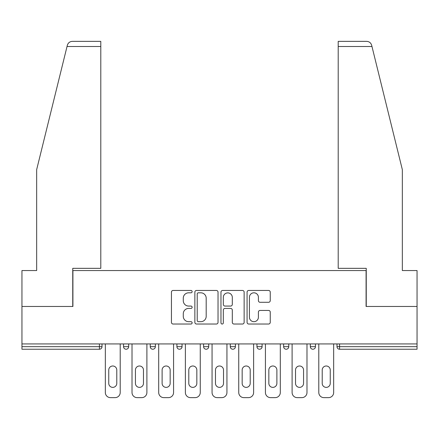 <?xml version="1.0" encoding="UTF-8"?>
<svg xmlns="http://www.w3.org/2000/svg" width="439" height="439" viewBox="0 0 439 439"><rect width="100%" height="100%" fill="white"/><g stroke="black" fill="none" stroke-linecap="round" stroke-linejoin="round"><path stroke-width="0.66" d="M192.134 291.628A1.174 1.174 0 0 0 190.96 290.453L173.12 290.453A1.679 1.679 0 0 0 171.44 292.133L171.44 322.352A1.679 1.679 0 0 0 173.12 324.031L190.96 324.031A1.174 1.174 0 0 0 192.134 322.857A1.174 1.174 0 0 0 190.96 321.683L188.649 321.683A5.372 5.372 0 0 1 183.277 316.31L183.277 313.792A5.372 5.372 0 0 1 188.649 308.419L190.96 308.419A1.174 1.174 0 0 0 192.134 307.245A1.174 1.174 0 0 0 190.96 306.065L188.649 306.065A5.372 5.372 0 0 1 183.277 300.693L183.277 298.18A5.372 5.372 0 0 1 188.649 292.808L190.96 292.808A1.174 1.174 0 0 0 192.134 291.628M268.564 302.29A1.679 1.679 0 0 0 270.243 300.611L270.243 292.133A1.679 1.679 0 0 0 268.564 290.453L248.754 290.453A1.679 1.679 0 0 0 247.075 292.133L247.075 322.352A1.679 1.679 0 0 0 248.754 324.031L268.564 324.031A1.679 1.679 0 0 0 270.243 322.352L270.243 312.113A1.679 1.679 0 0 0 268.564 310.433L260.086 310.433A1.679 1.679 0 0 0 258.406 312.113L258.406 317.188A4.489 4.489 0 0 1 253.918 321.683A4.489 4.489 0 0 1 249.423 317.188L249.423 297.296A4.489 4.489 0 0 1 253.918 292.808A4.489 4.489 0 0 1 258.406 297.296L258.406 300.611A1.679 1.679 0 0 0 260.086 302.29L268.564 302.29M67.035 46.496L67.337 45.266C68.116 42.835 69.779 41.535 72.32 41.365L100.8 41.365L100.8 46.496L67.035 46.496L36.662 169.641L36.662 270.556L21.95 270.556L21.95 306.471L72.918 306.471L72.918 270.556L366.082 270.556L366.082 306.471L417.05 306.471L417.05 343.929L21.95 343.929L21.95 346.667L99.428 346.667L99.428 343.929M100.8 46.496L100.8 268.333L72.748 268.333L72.748 306.471L21.95 306.471L21.95 343.929M218.029 292.133A1.679 1.679 0 0 0 216.35 290.453L196.54 290.453A1.679 1.679 0 0 0 194.861 292.133L194.861 322.352A1.679 1.679 0 0 0 196.54 324.031L216.35 324.031A1.679 1.679 0 0 0 218.029 322.352L218.029 292.133M222.65 290.453L242.46 290.453A1.679 1.679 0 0 1 244.139 292.133L244.139 322.352A1.679 1.679 0 0 1 242.46 324.031L233.982 324.031A1.679 1.679 0 0 1 232.302 322.352L232.302 310.099A1.679 1.679 0 0 0 230.623 308.419L224.998 308.419A1.679 1.679 0 0 0 223.319 310.099L223.319 322.857A1.174 1.174 0 0 1 222.145 324.031A1.174 1.174 0 0 1 220.971 322.857L220.971 292.133A1.679 1.679 0 0 1 222.65 290.453M99.428 349.235A2.568 2.568 0 0 0 101.996 346.667L99.428 346.667L99.428 349.235A2.568 2.568 0 0 0 101.996 346.667L101.996 343.929L101.996 346.667A2.568 2.568 0 0 1 99.428 349.235L21.95 349.235L21.95 346.667M417.05 343.929L417.05 349.235L339.572 349.235A2.568 2.568 0 0 1 337.004 346.667L337.004 343.929L337.004 346.667A2.568 2.568 0 0 0 339.572 349.235A2.568 2.568 0 0 1 337.004 346.667L417.05 346.667M123.546 343.929L123.546 346.667L123.546 343.929M126.114 349.235A2.568 2.568 0 0 1 123.546 346.667A2.568 2.568 0 0 0 126.114 349.235A2.568 2.568 0 0 0 128.676 346.667L128.676 343.929L128.676 346.667A2.568 2.568 0 0 1 126.114 349.235A2.568 2.568 0 0 1 123.546 346.667L128.676 346.667A2.568 2.568 0 0 1 126.114 349.235M150.231 343.929L150.231 346.667L150.231 343.929M155.362 343.929L155.362 346.667L155.362 343.929M176.912 343.929L176.912 346.667L176.912 343.929M182.042 343.929L182.042 346.667L182.042 343.929M203.592 343.929L203.592 346.667L203.592 343.929M208.723 343.929L208.723 346.667A2.568 2.568 0 0 1 206.16 349.235A2.568 2.568 0 0 1 203.592 346.667A2.568 2.568 0 0 0 206.16 349.235A2.568 2.568 0 0 0 208.723 346.667A2.568 2.568 0 0 1 206.16 349.235A2.568 2.568 0 0 1 203.592 346.667L208.723 346.667M230.277 343.929L230.277 346.667L230.277 343.929M235.408 343.929L235.408 346.667L235.408 343.929M262.088 343.929L262.088 346.667L256.958 346.667A2.568 2.568 0 0 0 259.526 349.235A2.568 2.568 0 0 1 256.958 346.667L256.958 343.929M283.638 343.929L283.638 346.667L283.638 343.929M288.769 343.929L288.769 346.667A2.568 2.568 0 0 1 286.206 349.235A2.568 2.568 0 0 1 283.638 346.667L288.769 346.667A2.568 2.568 0 0 1 286.206 349.235M315.454 343.929L315.454 346.667L310.324 346.667A2.568 2.568 0 0 0 312.886 349.235A2.568 2.568 0 0 1 310.324 346.667L310.324 343.929M152.794 349.235A2.568 2.568 0 0 1 150.231 346.667A2.568 2.568 0 0 0 152.794 349.235A2.568 2.568 0 0 0 155.362 346.667A2.568 2.568 0 0 1 152.794 349.235A2.568 2.568 0 0 1 150.231 346.667L155.362 346.667A2.568 2.568 0 0 1 152.794 349.235M179.474 349.235A2.568 2.568 0 0 1 176.912 346.667A2.568 2.568 0 0 0 179.474 349.235A2.568 2.568 0 0 0 182.042 346.667A2.568 2.568 0 0 1 179.474 349.235A2.568 2.568 0 0 1 176.912 346.667L182.042 346.667A2.568 2.568 0 0 1 179.474 349.235M232.84 349.235A2.568 2.568 0 0 1 230.277 346.667A2.568 2.568 0 0 0 232.84 349.235A2.568 2.568 0 0 0 235.408 346.667A2.568 2.568 0 0 1 232.84 349.235A2.568 2.568 0 0 1 230.277 346.667L235.408 346.667A2.568 2.568 0 0 1 232.84 349.235M259.526 349.235A2.568 2.568 0 0 0 262.088 346.667A2.568 2.568 0 0 1 259.526 349.235A2.568 2.568 0 0 1 256.958 346.667M312.886 349.235A2.568 2.568 0 0 0 315.454 346.667A2.568 2.568 0 0 1 312.886 349.235A2.568 2.568 0 0 1 310.324 346.667M198.39 292.808A1.174 1.174 0 0 0 197.215 293.982L197.215 320.508A1.174 1.174 0 0 0 198.39 321.683L200.821 321.683A5.372 5.372 0 0 0 206.193 316.31L206.193 298.18A5.372 5.372 0 0 0 200.821 292.808L198.39 292.808M232.302 297.379A4.489 4.489 0 0 0 227.808 292.89A4.489 4.489 0 0 0 223.319 297.379L223.319 304.392A1.679 1.679 0 0 0 224.998 306.065L230.623 306.065A1.679 1.679 0 0 0 232.302 304.392L232.302 297.379M120.209 343.929L120.209 392.504A5.131 5.131 0 0 1 115.078 397.635L110.463 397.635A5.131 5.131 0 0 1 105.333 392.504L105.333 343.929M108.751 370.017A4.017 4.017 0 0 1 112.774 365.994A4.017 4.017 0 0 1 116.79 370.017L116.79 383.357A4.017 4.017 0 0 1 112.774 387.374A4.017 4.017 0 0 1 108.751 383.357L108.751 370.017M146.895 343.929L146.895 392.504A5.131 5.131 0 0 1 141.764 397.635L137.144 397.635A5.131 5.131 0 0 1 132.013 392.504L132.013 343.929M135.437 370.017A4.017 4.017 0 0 1 139.454 365.994A4.017 4.017 0 0 1 143.471 370.017L143.471 383.357A4.017 4.017 0 0 1 139.454 387.374A4.017 4.017 0 0 1 135.437 383.357L135.437 370.017M173.575 343.929L173.575 392.504A5.131 5.131 0 0 1 168.444 397.635L163.829 397.635A5.131 5.131 0 0 1 158.693 392.504L158.693 343.929M162.117 370.017A4.017 4.017 0 0 1 166.134 365.994A4.017 4.017 0 0 1 170.156 370.017L170.156 383.357A4.017 4.017 0 0 1 166.134 387.374A4.017 4.017 0 0 1 162.117 383.357L162.117 370.017M200.261 343.929L200.261 392.504A5.131 5.131 0 0 1 195.125 397.635L190.51 397.635A5.131 5.131 0 0 1 185.379 392.504L185.379 343.929M188.797 370.017A4.017 4.017 0 0 1 192.82 365.994A4.017 4.017 0 0 1 196.837 370.017L196.837 383.357A4.017 4.017 0 0 1 192.82 387.374A4.017 4.017 0 0 1 188.797 383.357L188.797 370.017M226.941 343.929L226.941 392.504A5.131 5.131 0 0 1 221.81 397.635L217.19 397.635A5.131 5.131 0 0 1 212.059 392.504L212.059 343.929M215.483 370.017A4.017 4.017 0 0 1 219.5 365.994A4.017 4.017 0 0 1 223.517 370.017L223.517 383.357A4.017 4.017 0 0 1 219.5 387.374A4.017 4.017 0 0 1 215.483 383.357L215.483 370.017M253.621 343.929L253.621 392.504A5.131 5.131 0 0 1 248.49 397.635L243.875 397.635A5.131 5.131 0 0 1 238.739 392.504L238.739 343.929M242.163 370.017A4.017 4.017 0 0 1 246.18 365.994A4.017 4.017 0 0 1 250.203 370.017L250.203 383.357A4.017 4.017 0 0 1 246.18 387.374A4.017 4.017 0 0 1 242.163 383.357L242.163 370.017M100.8 41.365L80.277 41.365L100.8 41.365M67.337 45.266C67.815 43.884 67.815 43.884 67.337 45.266C67.815 43.884 67.815 43.884 67.337 45.266M371.965 46.496L338.2 46.496L338.2 268.333L366.252 268.333L366.252 306.471L417.05 306.471L417.05 270.556L402.338 270.556L402.338 169.641L371.663 45.266C371.185 43.884 371.185 43.884 371.663 45.266C371.185 43.884 371.185 43.884 371.663 45.266C370.884 42.835 369.221 41.535 366.68 41.365L338.2 41.365L366.68 41.365M338.2 46.496L338.2 41.365M280.307 343.929L280.307 392.504A5.131 5.131 0 0 1 275.171 397.635L270.556 397.635A5.131 5.131 0 0 1 265.425 392.504L265.425 343.929M268.844 370.017A4.017 4.017 0 0 1 272.866 365.994A4.017 4.017 0 0 1 276.883 370.017L276.883 383.357A4.017 4.017 0 0 1 272.866 387.374A4.017 4.017 0 0 1 268.844 383.357L268.844 370.017M306.987 343.929L306.987 392.504A5.131 5.131 0 0 1 301.856 397.635L297.236 397.635A5.131 5.131 0 0 1 292.105 392.504L292.105 343.929M295.529 370.017A4.017 4.017 0 0 1 299.546 365.994A4.017 4.017 0 0 1 303.563 370.017L303.563 383.357A4.017 4.017 0 0 1 299.546 387.374A4.017 4.017 0 0 1 295.529 383.357L295.529 370.017M333.667 343.929L333.667 392.504A5.131 5.131 0 0 1 328.537 397.635L323.922 397.635A5.131 5.131 0 0 1 318.791 392.504L318.791 343.929M322.21 370.017A4.017 4.017 0 0 1 326.226 365.994A4.017 4.017 0 0 1 330.249 370.017L330.249 383.357A4.017 4.017 0 0 1 326.226 387.374A4.017 4.017 0 0 1 322.21 383.357L322.21 370.017M339.572 343.929L339.572 349.235"/></g></svg>
